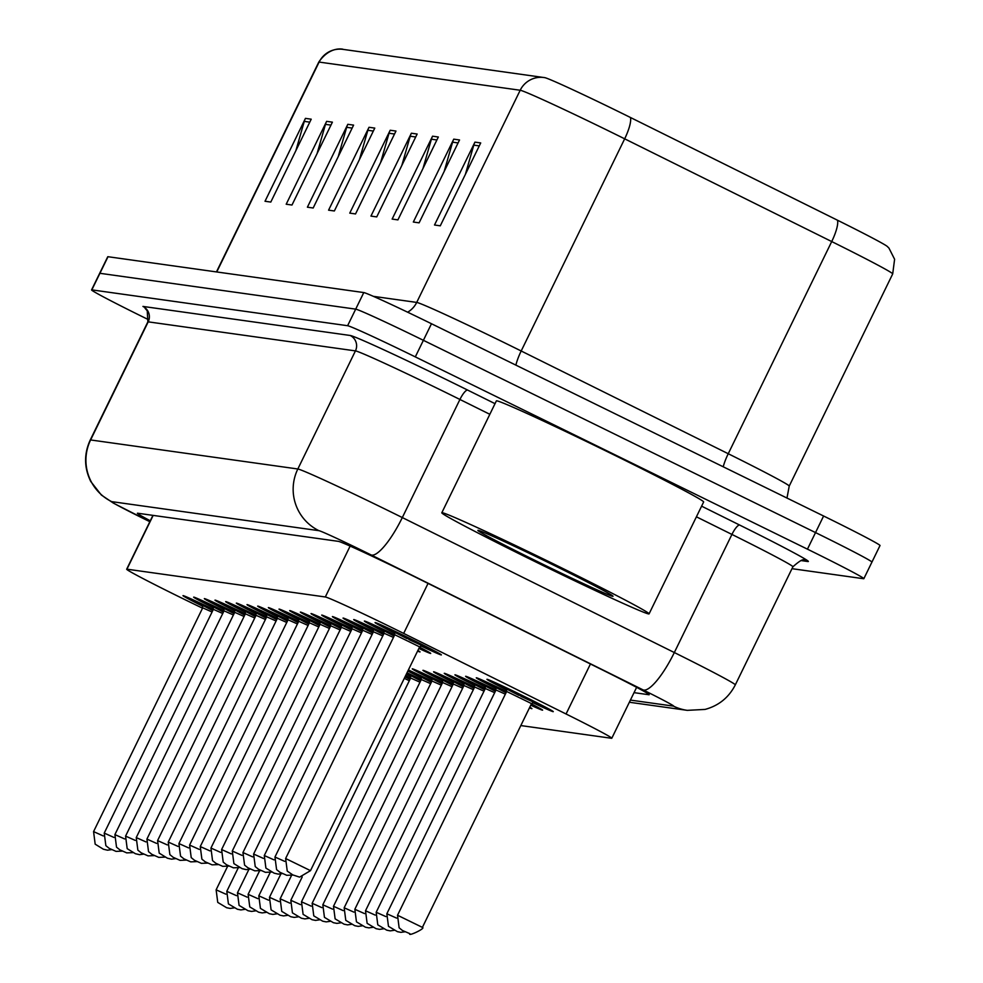 <?xml version="1.0" encoding="UTF-8"?>
<svg xmlns="http://www.w3.org/2000/svg" width="983" height="983" viewBox="0 0 983 983"><rect width="100%" height="100%" fill="white"/><g stroke="black" fill="none" stroke-linecap="round" stroke-linejoin="round"><path stroke-width="1.47" d="M531.398 703.877A36.899 0.971 26 0 1 542.604 710.156A36.899 0.971 26 0 1 530.759 705.192M529.776 707.219A36.899 0.971 26 0 1 531.926 708.657A36.899 0.971 26 0 1 529.468 707.846M506.847 689.992A36.899 0.971 26 0 1 486.941 679.302A36.899 0.971 26 0 1 523.189 695.903A36.899 0.971 26 0 1 553.269 711.643A36.899 0.971 26 0 1 532.589 702.55M419.508 647.146A36.899 0.971 26 0 1 430.714 653.425A36.899 0.971 26 0 1 418.869 648.461M417.886 650.476A36.899 0.971 26 0 1 420.036 651.926A36.899 0.971 26 0 1 417.578 651.115M394.945 633.261A36.899 0.971 26 0 1 375.051 622.571A36.899 0.971 26 0 1 411.299 639.171A36.899 0.971 26 0 1 441.379 654.911A36.899 0.971 26 0 1 420.699 645.819M520.818 725.565L611.537 738.282A69.179 1.806 -154 0 0 611.795 738.245A69.179 1.806 -154 0 0 566.061 713.99L403.669 633.408A69.179 1.806 -154 0 0 393.003 628.149A69.179 1.806 -154 0 0 325.312 596.976L126.93 569.182A69.179 1.806 -154 0 0 126.672 569.218A69.179 1.806 -154 0 0 193.909 604.017L202.535 608.194M496.169 688.493A36.899 0.971 26 0 1 476.276 677.803A36.899 0.971 26 0 1 506.638 691.54M485.504 687.006A36.899 0.971 26 0 1 465.61 676.304A36.899 0.971 26 0 1 495.96 690.041M474.838 685.507A36.899 0.971 26 0 1 454.932 674.817A36.899 0.971 26 0 1 485.295 688.555M464.16 684.008A36.899 0.971 26 0 1 444.267 673.318A36.899 0.971 26 0 1 474.617 687.056M453.495 682.521A36.899 0.971 26 0 1 433.589 671.819A36.899 0.971 26 0 1 463.951 685.556M442.817 681.022A36.899 0.971 26 0 1 422.923 670.332A36.899 0.971 26 0 1 453.286 684.07M432.151 679.523A36.899 0.971 26 0 1 412.258 668.833A36.899 0.971 26 0 1 442.608 682.571M421.486 678.037A36.899 0.971 26 0 1 407.859 671.033M408.363 670.001A36.899 0.971 26 0 1 431.942 681.072M410.808 676.537A36.899 0.971 26 0 1 406.286 674.252M407.011 672.777A36.899 0.971 26 0 1 421.277 679.572M405.598 675.665A36.899 0.971 26 0 1 410.599 678.086M384.279 631.762A36.899 0.971 26 0 1 364.386 621.072A36.899 0.971 26 0 1 394.736 634.809M373.614 630.275A36.899 0.971 26 0 1 353.708 619.573A36.899 0.971 26 0 1 384.07 633.31M362.936 628.776A36.899 0.971 26 0 1 343.042 618.074A36.899 0.971 26 0 1 373.405 631.811M352.27 627.277A36.899 0.971 26 0 1 332.377 616.587A36.899 0.971 26 0 1 362.727 630.324M341.605 625.778A36.899 0.971 26 0 1 321.699 615.088A36.899 0.971 26 0 1 352.061 628.825M330.927 624.291A36.899 0.971 26 0 1 311.033 613.589A36.899 0.971 26 0 1 341.384 627.326M320.261 622.792A36.899 0.971 26 0 1 300.368 612.102A36.899 0.971 26 0 1 330.718 625.839M309.584 621.293A36.899 0.971 26 0 1 289.69 610.603A36.899 0.971 26 0 1 320.053 624.34M298.918 619.806A36.899 0.971 26 0 1 279.025 609.104A36.899 0.971 26 0 1 309.375 622.841M288.252 618.307A36.899 0.971 26 0 1 268.347 607.617A36.899 0.971 26 0 1 298.709 621.354M277.575 616.808A36.899 0.971 26 0 1 257.681 606.118A36.899 0.971 26 0 1 288.044 619.855M266.909 615.321A36.899 0.971 26 0 1 247.016 604.619A36.899 0.971 26 0 1 277.366 618.356M256.244 613.822A36.899 0.971 26 0 1 236.338 603.12A36.899 0.971 26 0 1 266.7 616.857L276.088 620.973M245.566 612.323A36.899 0.971 26 0 1 225.672 601.633A36.899 0.971 26 0 1 256.022 615.37M234.9 610.824A36.899 0.971 26 0 1 215.007 600.134A36.899 0.971 26 0 1 245.357 613.871M224.222 609.337A36.899 0.971 26 0 1 204.329 598.635A36.899 0.971 26 0 1 234.691 612.372M213.557 607.838A36.899 0.971 26 0 1 193.663 597.148A36.899 0.971 26 0 1 224.013 610.885M202.891 606.339A36.899 0.971 26 0 1 182.985 595.649A36.899 0.971 26 0 1 213.348 609.386M216.752 271.959L319.119 62.076A92.242 2.421 -154 0 0 318.762 62.113C330.607 44.849 345.021 49.592 342.956 49.359A23.064 22.978 98 0 0 319.119 62.076L520.191 90.252L416.706 302.42A92.242 2.421 26 0 1 506.97 343.976A92.242 2.421 26 0 1 521.187 350.992L728.243 453.728L831.716 241.56L624.672 138.824A92.242 2.421 -154 0 0 610.455 131.808A92.242 2.421 -154 0 0 520.191 90.252A23.064 22.978 -82 0 1 544.754 77.645A75.642 1.978 26 0 1 544.815 77.657A75.642 1.978 26 0 1 618.762 111.73A75.642 1.978 26 0 1 630.422 117.481L837.479 220.217A75.642 1.978 26 0 1 887.28 246.45L888.964 248.121L894.604 259.266L892.699 273.913A92.242 2.421 -154 0 0 831.716 241.56A23.064 5.812 -63.6 0 0 837.479 220.217M148.642 319.745L147.978 319.426A69.179 1.806 26 0 1 91.579 289.899L99.664 273.323A69.179 1.806 26 0 1 99.922 273.299L355.699 309.141A69.179 1.806 26 0 1 423.39 340.315L815.534 532.589A69.179 1.806 26 0 1 871.933 562.104L880.018 545.528A69.179 1.806 26 0 0 823.607 516.014L431.476 323.739A69.179 1.806 26 0 0 363.784 292.565L108.007 256.723A69.179 1.806 26 0 0 107.749 256.747L99.664 273.323A69.179 1.806 26 0 1 99.922 273.299L355.699 309.141A69.179 1.806 26 0 1 423.39 340.315L815.534 532.589A69.179 1.806 26 0 1 871.933 562.104A69.179 1.806 26 0 1 871.663 562.141M295.883 150.632L304.288 121.376A18.444 18.382 -82 0 1 305.443 118.378L265.017 201.257L270.792 202.068L311.218 119.189L305.443 118.378M317.067 153.606L325.471 124.35A18.444 18.382 -82 0 1 326.626 121.351L286.2 204.218L291.988 205.029L332.401 122.15L326.626 121.351M338.25 156.567L346.667 127.311A18.444 18.382 -82 0 1 347.81 124.313L307.396 207.192L313.172 208.003L353.597 125.124L347.81 124.313M359.446 159.541L367.851 130.284A18.444 18.382 -82 0 1 369.006 127.286L328.58 210.165L334.355 210.976L374.781 128.097L369.006 127.286M465.377 174.384L473.781 145.128A18.444 18.382 -82 0 1 474.936 142.13L434.511 225.009L440.286 225.82L480.712 142.94L474.936 142.13M444.181 171.423L452.598 142.166A18.444 18.382 -82 0 1 453.741 139.156L413.327 222.035L419.102 222.846L459.528 139.967L453.741 139.156M422.997 168.449L431.402 139.193A18.444 18.382 -82 0 1 432.557 136.195L392.143 219.074L397.918 219.885L438.332 137.006L432.557 136.195M401.814 165.476L410.218 136.219A18.444 18.382 -82 0 1 411.373 133.221L370.947 216.1L376.735 216.911L417.148 134.032L411.373 133.221M380.63 162.514L389.035 133.258A18.444 18.382 -82 0 1 390.19 130.248L349.764 213.127L355.539 213.938L395.965 131.058L390.19 130.248M634.035 692.646L648.915 694.735A69.179 1.806 -154 0 0 649.185 694.698A69.179 1.806 -154 0 0 603.439 670.443L416.694 577.771A69.179 1.806 -154 0 0 406.028 572.511A69.179 1.806 -154 0 0 338.336 541.35L137.645 513.224A69.179 1.806 -154 0 0 137.387 513.249A69.179 1.806 -154 0 0 150.288 520.793M91.579 289.899A69.179 1.806 26 0 1 91.837 289.874L347.613 325.717A69.179 1.806 26 0 1 415.305 356.89L807.448 549.165A69.179 1.806 26 0 1 863.848 578.68A69.179 1.806 26 0 1 863.578 578.717L791.979 568.678M535.809 561.969A115.306 3.023 26 0 1 441.809 512.77A115.306 3.023 26 0 1 555.076 564.672A115.306 3.023 26 0 1 649.075 613.871A115.306 3.023 26 0 1 535.809 561.969M441.809 512.77L496.378 400.892A115.306 3.023 26 0 1 609.644 452.782A115.306 3.023 26 0 1 703.644 501.981L649.075 613.871M551.721 564.205A75.187 1.966 26 0 1 613.023 596.226A75.187 1.966 26 0 1 539.163 562.436A75.187 1.966 26 0 1 477.91 530.329A75.187 1.966 26 0 1 551.721 564.205M428.047 583.411L403.669 633.408M350.132 546.093L325.312 596.976M590.439 663.992L566.061 713.99M153.164 515.399L126.93 569.182M630.422 117.481A23.064 5.812 -63.6 0 1 624.672 138.824L521.187 350.992A23.064 5.812 116.4 0 0 515.891 365.123M108.007 256.723L91.837 289.874M363.784 292.565L347.613 325.717M431.476 323.739L415.305 356.89M823.607 516.014L807.448 549.165M373.405 296.35L416.706 302.42A23.064 22.978 98 0 1 407.662 312.201M723.218 466.79A23.064 5.812 116.4 0 1 728.243 453.728A92.242 2.421 26 0 1 789.226 486.081L786.978 498.049M389.035 133.258L394.527 134.02M410.218 136.219L415.711 136.993M431.402 139.193L436.894 139.967M452.598 142.166L458.078 142.928M473.781 145.128L479.262 145.902M367.851 130.284L373.331 131.058M346.667 127.311L352.147 128.085M325.471 124.35L330.964 125.111M304.288 121.376L309.78 122.15M630.41 700.093L673.466 706.126A46.115 1.204 -154 0 0 643.152 689.931L371.144 554.953A46.115 1.204 -154 0 0 364.042 551.451A46.115 1.204 -154 0 0 318.91 530.673L111.669 501.625A46.115 1.204 -154 0 0 149.097 521.334A46.115 1.204 -154 0 0 149.846 521.703L113.438 503.149L101.36 495.027L90.78 481.51C84.047 467.761 83.874 453.913 90.252 439.991A92.242 2.421 26 0 1 90.608 439.954L148.2 321.846A92.242 2.421 -154 0 0 147.855 321.896L147.241 310.788L145.103 308.355L146.7 309.375M111.669 501.625A46.115 45.955 98 0 1 90.608 439.954L297.837 468.989A92.242 2.421 26 0 1 388.101 510.558A92.242 2.421 26 0 1 402.317 517.562L459.921 399.467A92.242 2.421 -154 0 0 445.704 392.45A92.242 2.421 -154 0 0 355.441 350.894L148.2 321.846A11.526 11.489 -82 0 0 142.94 306.426L350.181 335.473A11.526 11.489 -82 0 1 355.441 350.894L297.837 468.989A46.115 45.955 98 0 0 318.91 530.673M350.181 335.473A103.768 2.716 26 0 1 451.713 382.227A103.768 2.716 26 0 1 467.711 390.116L495.027 403.669M701.604 506.171L739.72 525.082A103.768 2.716 26 0 1 807.928 561.526L801.047 560.556M371.144 554.953A46.115 11.624 -63.6 0 0 402.317 517.562L674.326 652.54L731.93 534.433L696.406 516.812M643.152 689.931A46.115 11.624 -63.6 0 0 674.326 652.54A92.242 2.421 26 0 1 735.309 684.881L792.912 566.773A92.242 2.421 -154 0 0 731.93 534.433A11.526 2.9 116.4 0 1 739.72 525.082M489.841 414.31L459.921 399.467A11.526 2.9 116.4 0 1 467.711 390.116M792.912 566.773C799.867 560.58 803.725 558.467 804.475 560.457A11.526 11.489 -82 0 1 807.928 561.526M673.466 706.126A46.115 45.955 98 0 0 687.277 710.353L705.069 709.419C718.757 705.683 728.833 697.512 735.309 684.881M438.59 653.117L420.859 645.745A32.279 0.848 -154 0 0 436.771 652.491A32.279 0.848 -154 0 0 410.906 639.122A32.279 0.848 -154 0 0 380.36 624.905A32.279 0.848 -154 0 0 394.908 633.089L378.185 623.652M394.269 632.069L422.051 645.622M394.773 634.748L285.623 858.515L310.505 870.643L419.643 646.875L394.773 634.748L394.183 632.008L406.876 638.557M285.623 858.515L287.245 871.085L292.823 874.919L299.606 877.119L310.505 870.643M550.492 709.849L532.749 702.489A32.279 0.848 -154 0 0 548.661 709.222A32.279 0.848 -154 0 0 522.809 695.853A32.279 0.848 -154 0 0 492.262 681.637A32.279 0.848 -154 0 0 506.798 689.82L490.075 680.383M506.159 688.813L533.953 702.366M520.965 696.357L534.064 702.39L531.533 703.607L506.663 691.479L506.073 688.739L518.766 695.288M422.395 927.387C426.29 928.112 407.454 936.971 409.837 933.653L402.44 930.483L399.135 927.817L397.525 915.247L422.395 927.387L531.533 703.607M427.924 651.618L418.942 648.313A32.279 0.848 -154 0 0 419.434 647.293M383.603 630.582L394.502 635.301M393.458 637.426L384.095 633.249L383.505 630.508L394.134 636.038M284.677 861.366L274.957 857.016L276.579 869.586L279.885 872.253L286.766 875.312L293.081 875.042M394.687 634.92A32.279 0.848 -154 0 0 369.043 623.173A32.279 0.848 -154 0 0 384.242 631.59L367.519 622.153M372.926 629.083L383.825 633.802M382.792 635.927L373.429 631.762L372.84 629.009L383.468 634.539M384.021 633.421A32.279 0.848 -154 0 0 358.377 621.686A32.279 0.848 -154 0 0 373.565 630.103L356.841 620.654M373.429 631.762L264.292 855.529L273.999 859.867M362.26 627.584L373.159 632.315M372.127 634.44L362.764 630.263L362.174 627.51L372.803 633.052M263.333 858.38L253.614 854.03L255.236 866.601L258.541 869.267L265.422 872.326L271.738 872.056M373.343 631.922A32.279 0.848 -154 0 0 347.699 620.187A32.279 0.848 -154 0 0 362.899 628.604L346.176 619.167M351.582 626.097L362.494 630.816M361.449 632.941L352.086 628.764L351.496 626.024L362.125 631.553M252.668 856.881L242.948 852.531L244.57 865.101L247.863 867.768L254.757 870.827L261.073 870.557M362.678 630.435A32.279 0.848 -154 0 0 337.034 618.688A32.279 0.848 -154 0 0 352.221 627.105L335.51 617.668M506.577 691.651A32.279 0.848 -154 0 0 480.933 679.917A32.279 0.848 -154 0 0 496.132 688.333L479.409 678.884M404.971 931.786L400.892 932.351L397.415 931.675L388.469 926.33L386.847 913.76L396.567 918.097M505.348 694.158L495.997 689.98L495.407 687.24L506.036 692.769M495.493 687.314L506.392 692.032M539.814 708.35L530.832 705.044A32.279 0.848 -154 0 0 531.324 704.025M495.911 690.152A32.279 0.848 -154 0 0 470.267 678.417A32.279 0.848 -154 0 0 485.455 686.834L468.744 677.398M394.306 930.287L390.226 930.864L386.749 930.176L377.791 924.831L376.182 912.261L385.901 916.611M494.682 692.671L485.319 688.493L484.73 685.741L495.358 691.282M484.816 685.815L495.727 690.533M485.233 688.653A32.279 0.848 -154 0 0 459.589 676.918A32.279 0.848 -154 0 0 474.789 685.335L458.066 675.899M383.628 928.788L379.561 929.365L376.071 928.689L367.126 923.332L365.516 910.762L375.223 915.112M484.017 691.172L474.654 686.994L474.064 684.254L484.693 689.783M474.15 684.315L485.049 689.046M340.917 624.598L351.816 629.317M350.784 631.442L341.42 627.265L340.831 624.524L351.459 630.054M352 628.936A32.279 0.848 -154 0 0 326.356 617.201A32.279 0.848 -154 0 0 341.556 625.618L324.832 616.169M341.42 627.265L232.283 851.045L241.99 855.382M330.251 623.099L341.15 627.818M340.106 629.956L330.743 625.778L330.165 623.025L340.782 628.567M231.324 853.895L221.605 849.545L223.227 862.116L226.532 864.782L233.413 867.829L239.729 867.571M341.334 627.437A32.279 0.848 -154 0 0 315.69 615.702A32.279 0.848 -154 0 0 330.89 624.119L314.167 614.682M319.573 621.6L330.472 626.331M329.44 628.456L320.077 624.279L319.487 621.539L330.116 627.068M220.659 852.396L210.94 848.046L212.549 860.616L215.855 863.283L222.748 866.342L229.064 866.072M330.669 625.938A32.279 0.848 -154 0 0 305.025 614.203A32.279 0.848 -154 0 0 320.212 622.62L303.501 613.183M474.568 687.166A32.279 0.848 -154 0 0 448.924 675.432A32.279 0.848 -154 0 0 464.123 683.836L447.4 674.399M372.962 927.301L368.883 927.866L365.406 927.19L356.46 921.845L354.838 909.275L364.558 913.612M473.339 689.673L463.976 685.495L463.398 682.755L474.015 688.284M463.484 682.829L474.384 687.547M463.902 685.667A32.279 0.848 -154 0 0 438.258 673.933A32.279 0.848 -154 0 0 453.446 682.349L436.722 672.913M362.297 925.802L358.217 926.379L354.74 925.691L345.783 920.346L344.173 907.776L353.88 912.126M462.674 688.186L453.31 684.008L452.721 681.256L463.349 686.798M452.807 681.33L463.706 686.048M453.224 684.168A32.279 0.848 -154 0 0 427.58 672.433A32.279 0.848 -154 0 0 442.78 680.85L426.057 671.414M351.619 924.303L347.54 924.88L344.062 924.192L335.117 918.847L333.495 906.277L343.214 910.627M452.008 686.687L442.645 682.509L442.055 679.769L452.684 685.298M442.141 679.831L453.04 684.561M308.908 620.113L319.807 624.832M318.775 626.957L309.412 622.78L308.822 620.04L319.45 625.569M319.991 624.451A32.279 0.848 -154 0 0 294.347 612.716A32.279 0.848 -154 0 0 309.547 621.121L292.823 611.684M309.412 622.78L200.262 846.56L209.981 850.897M298.242 618.614L309.141 623.333M308.097 625.471L298.734 621.293L298.144 618.54L308.773 624.082M199.316 849.41L189.596 845.061L191.218 857.631L194.523 860.297L201.404 863.344L207.72 863.086M309.326 622.952A32.279 0.848 -154 0 0 283.682 611.217A32.279 0.848 -154 0 0 298.881 619.634L282.158 610.197M287.564 617.115L298.463 621.846M297.431 623.972L288.068 619.794L287.478 617.054L298.107 622.583M188.638 847.911L178.931 843.561L180.54 856.132L183.846 858.798L190.739 861.858L197.055 861.587M298.66 621.453A32.279 0.848 -154 0 0 273.016 609.718A32.279 0.848 -154 0 0 288.203 618.135L271.48 608.698M276.899 615.628L287.798 620.347M286.766 622.472L277.403 618.295L276.813 615.555L287.441 621.084M287.982 619.966A32.279 0.848 -154 0 0 262.338 608.219A32.279 0.848 -154 0 0 277.538 616.636L260.814 607.199M277.403 618.295L168.253 842.062L177.972 846.412M266.221 614.129L277.132 618.848M167.307 844.925L157.587 840.576L159.209 853.146L167.417 858.208L171.558 859.167L175.711 858.601M277.317 618.467A32.279 0.848 -154 0 0 251.673 606.732A32.279 0.848 -154 0 0 266.86 615.149L250.149 605.7M442.559 682.681A32.279 0.848 -154 0 0 416.915 670.934A32.279 0.848 -154 0 0 432.102 679.351L415.391 669.915M340.954 922.804L336.874 923.381L333.397 922.705L324.451 917.348L322.829 904.778L332.549 909.128M441.33 685.188L431.967 681.01L431.377 678.27L442.006 683.799M431.463 678.344L442.375 683.062M431.893 681.182A32.279 0.848 -154 0 0 408.252 670.222M407.957 670.824A32.279 0.848 -154 0 0 421.437 677.865L407.957 670.824M330.288 921.317L326.209 921.882L322.719 921.206L313.774 915.861L312.164 903.291L321.871 907.641M430.665 683.689L421.302 679.523L420.712 676.771L431.34 682.313M420.798 676.845L431.697 681.563M421.216 679.683A32.279 0.848 -154 0 0 406.95 672.913M406.348 674.117A32.279 0.848 -154 0 0 410.771 676.365L406.348 674.129M319.61 919.818L315.531 920.395L312.053 919.707L303.108 914.362L301.486 901.792L311.206 906.142M419.987 682.202L410.636 678.024L410.046 675.272L420.675 680.814M410.132 675.346L421.031 680.076M410.55 678.196A32.279 0.848 -154 0 0 405.549 675.788M308.945 918.319L304.865 918.896L301.388 918.22L292.43 912.863L290.821 900.293L300.54 904.643M409.321 680.703L404.296 678.344M405.34 676.193L410.366 678.577M298.267 916.832L294.2 917.397L290.71 916.721L281.765 911.376L280.155 898.806L289.862 903.144M255.555 612.63L266.454 617.361M265.422 619.487L256.059 615.309L255.469 612.556L266.098 618.098M156.629 843.426L146.922 839.077L148.531 851.647L151.837 854.313L158.73 857.373L165.046 857.102M266.639 616.968A32.279 0.848 -154 0 0 240.995 605.233A32.279 0.848 -154 0 0 256.194 613.65L239.471 604.213M244.89 611.143L255.789 615.862M254.744 617.988L245.381 613.81L244.804 611.07L255.42 616.599M255.973 615.481A32.279 0.848 -154 0 0 230.329 603.734A32.279 0.848 -154 0 0 245.529 612.151L228.806 602.714M245.381 613.81L136.244 837.577L145.963 841.927M234.212 609.644L245.111 614.363M244.079 616.488L234.716 612.311L234.126 609.571L244.755 615.1M135.298 840.428L125.578 836.091L127.188 848.661L135.408 853.723L139.549 854.682L143.702 854.116M245.308 613.982A32.279 0.848 -154 0 0 219.664 602.247A32.279 0.848 -154 0 0 234.851 610.664L218.14 601.215M223.546 608.145L234.446 612.876M233.413 615.002L224.05 610.824L223.46 608.072L234.089 613.613M124.62 838.941L114.9 834.592L116.522 847.162L119.828 849.828L126.709 852.875L133.024 852.617M234.63 612.483A32.279 0.848 -154 0 0 208.986 600.748A32.279 0.848 -154 0 0 224.185 609.165L207.462 599.728M212.881 606.646L223.78 611.377M222.736 613.503L213.372 609.325L212.783 606.585L223.411 612.114M223.964 610.996A32.279 0.848 -154 0 0 198.32 599.249A32.279 0.848 -154 0 0 213.52 607.666L196.797 598.229M213.372 609.325L104.235 833.092L113.954 837.442M202.203 605.159L213.102 609.878M212.07 612.004L202.707 607.826L202.117 605.086L212.746 610.615M103.276 835.943L93.569 831.606L95.179 844.176L103.399 849.238L107.54 850.197L111.693 849.631M213.299 609.497A32.279 0.848 -154 0 0 187.655 597.762A32.279 0.848 -154 0 0 202.842 606.167M287.601 915.333L283.522 915.91L280.044 915.222L271.099 909.877L269.477 897.307L279.197 901.657M276.936 913.834L272.856 914.411L269.379 913.735L260.421 908.378L258.812 895.808L268.519 900.158M266.258 912.347L262.178 912.912L258.701 912.236L249.756 906.891L248.134 894.321L257.853 898.659M255.592 910.848L251.513 911.425L248.035 910.737L239.09 905.392L237.468 892.822L247.188 897.172M244.927 909.349L240.847 909.926L237.358 909.238L228.412 903.893L226.803 891.323L236.51 895.673M234.249 907.862L230.169 908.427L226.692 907.751L217.747 902.394L216.125 889.824L225.844 894.174M636.628 687.338L611.795 738.245M152.93 515.362L126.672 569.218M544.815 77.657L342.956 49.359M318.762 62.113L216.444 271.922M892.699 273.913L789.226 486.081M863.848 578.68L871.933 562.104M90.252 439.991L147.855 321.896M629.353 702.243L687.277 710.353M409.063 639.626L422.162 645.647L419.643 646.875M397.525 915.247L506.663 691.479M274.957 857.016L384.095 633.249M282.416 873.555L278.263 874.12L274.122 873.162L265.901 868.1L264.292 855.529M253.614 854.03L362.764 630.263M242.948 852.531L352.086 628.764M386.847 913.76L495.997 689.98M376.182 912.261L485.319 688.493M365.516 910.762L474.654 686.994M250.407 869.07L246.254 869.636L242.113 868.677L233.893 863.615L232.283 851.045M221.605 849.545L330.743 625.778M210.94 848.046L320.077 624.279M354.838 909.275L463.976 685.495M344.173 907.776L453.31 684.008M333.495 906.277L442.645 682.509M218.386 864.585L212.07 864.843L205.189 861.796L201.884 859.13L200.262 846.56M189.596 845.061L298.734 621.293M178.931 843.561L288.068 619.794M186.377 860.088L180.061 860.358L173.18 857.311L169.875 854.632L168.253 842.062M276.764 619.597L266.135 614.056L266.725 616.808L157.587 840.576M322.829 904.778L431.967 681.01M312.164 903.291L421.302 679.523M301.486 901.792L410.636 678.024M290.821 900.293L302.211 876.934M405.033 676.82L409.997 679.314M280.155 898.806L291.546 875.435M146.922 839.077L256.059 615.309M154.368 855.603L148.052 855.874L141.171 852.814L137.866 850.148L136.244 837.577M125.578 836.091L234.716 612.311M114.9 834.592L224.05 610.824M122.359 851.118L116.043 851.389L109.162 848.329L105.857 845.663L104.235 833.092M93.569 831.606L202.707 607.826M186.119 596.73L202.842 606.179M269.477 897.307L280.868 873.948M258.812 895.808L270.202 872.449M248.134 894.321L259.537 870.95M237.468 892.822L248.859 869.464M226.803 891.323L238.193 867.964M216.125 889.824L227.528 866.465"/></g></svg>

